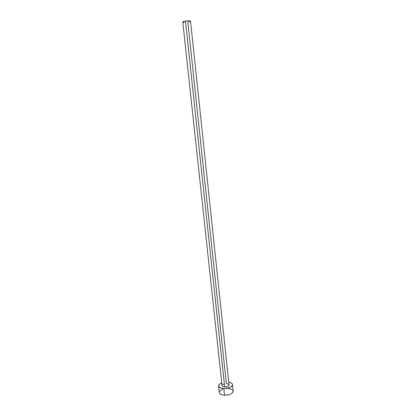 <?xml version="1.0" encoding="UTF-8"?>
<svg xmlns="http://www.w3.org/2000/svg" width="416" height="416" viewBox="0 0 416 416"><rect width="100%" height="100%" fill="white"/><g stroke="black" fill="none" stroke-linecap="round" stroke-linejoin="round"><path stroke-width="0.62" d="M227.016 383.703L228.816 384.462L229.024 385.065L228.701 385.705L226.72 386.708L224.687 386.927L185.474 21.065C183.758 21.367 182.863 21.684 182.796 22.027L222.05 385.663C222.222 386.407 223.101 386.828 224.687 386.927L222.94 386.589L222.082 385.809M188.547 22.043L187.855 22.168L226.377 383.656M218.566 386.084L219.279 392.6C219.627 394.113 221.38 394.976 224.536 395.19L223.824 388.591C220.662 388.388 218.91 387.551 218.566 386.069C218.53 384.847 219.596 383.802 221.754 382.928L219.258 384.441L218.624 386.339L220.324 387.904L223.824 388.591L224.536 395.19C229.788 394.982 232.679 393.624 233.199 391.108L232.513 384.592M228.732 382.184C231.031 382.58 232.289 383.375 232.513 384.576C231.988 387.036 229.091 388.372 223.824 388.591L229.169 387.769L231.889 386.126L232.518 384.847L232.081 383.64L230.662 382.694L228.732 382.184M222.05 385.497L222.388 384.857L223.746 384.056M222.674 389.314L220.667 390.328L219.492 391.581M219.274 392.584L219.653 393.479L221.042 394.482L223.236 395.075L225.904 395.174L228.623 394.753L230.968 393.879L232.575 392.694L233.194 391.092M233.116 390.749L231.348 389.184L227.89 388.508M224.687 386.927C227.313 386.818 228.758 386.147 229.024 384.92L190.544 21.2C190.055 20.727 188.365 20.68 185.474 21.065L224.687 386.927M182.806 21.96L184.772 21.19L188.448 20.8L190.523 21.138L189.171 21.897M184.278 22.417L183.295 22.313"/></g></svg>

